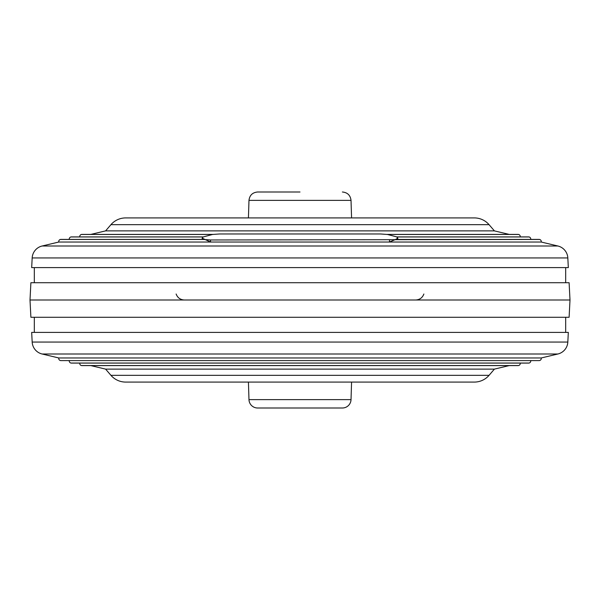 <?xml version="1.0" encoding="UTF-8"?>
<svg xmlns="http://www.w3.org/2000/svg" width="600" height="600" viewBox="0 0 600 600"><rect width="100%" height="100%" fill="white"/><g stroke="black" fill="none" stroke-linecap="round" stroke-linejoin="round"><path stroke-width="0.9" d="M248.978 399.63L351.022 399.63A8.64 8.64 0 0 1 342.382 408L257.618 408A8.64 8.64 0 0 1 248.978 399.63L248.43 382.08M351.022 399.63L351.57 382.08M300 192L257.618 192L300 192M567.825 342.06A12.96 12.96 0 0 1 557.88 354L541.222 357.968A2.16 2.16 0 0 1 539.618 360.532L539.618 360.532A2.16 2.16 0 0 1 539.115 360.593L60.885 360.593A2.16 2.16 0 0 1 58.778 357.968L42.12 354A12.96 12.96 0 0 1 32.175 342.06L31.68 332.4L568.32 332.4L567.825 342.06L32.175 342.06M530.737 360.593A2.16 2.16 0 0 1 529.11 363.038L70.89 363.038L529.11 363.038A2.16 2.16 0 0 1 528.607 363.09L71.392 363.09A2.16 2.16 0 0 1 69.262 360.593M520.237 363.09A2.16 2.16 0 0 1 518.602 365.535L81.398 365.535L518.602 365.535A2.16 2.16 0 0 1 518.1 365.595L81.9 365.595A2.16 2.16 0 0 1 79.762 363.09M34.32 332.4L34.32 317.28M565.68 332.4L565.68 317.28M509.197 365.595L494.4 369.12L489.067 375.322A19.44 19.44 0 0 1 474.33 382.08L125.67 382.08A19.44 19.44 0 0 1 110.933 375.322L105.6 369.12L90.802 365.595M570 300L569.107 317.28L30.892 317.28L30 300L30.892 282.72L569.107 282.72L570 300L30 300M203.603 239.468L210.405 239.97L539.618 239.468A2.16 2.16 0 0 0 539.115 239.407L395.58 239.468L397.83 238.185L396.675 236.88L387.487 234.465L380.25 233.962L219.75 233.962L212.513 234.465L203.183 236.962L202.17 238.185L210.615 242.032L58.778 242.032L42.12 246A12.96 12.96 0 0 0 32.175 257.94L31.68 267.6L568.32 267.6L567.825 257.94L32.175 257.94M58.778 242.032A2.16 2.16 0 0 1 60.383 239.468L204.42 239.468L60.383 239.468A2.16 2.16 0 0 1 60.885 239.407L69.262 239.407A2.16 2.16 0 0 1 71.392 236.91L79.762 236.91A2.16 2.16 0 0 1 81.9 234.405L213.442 234.405M530.737 239.407A2.16 2.16 0 0 0 529.11 236.962L396.817 236.962L529.11 236.962A2.16 2.16 0 0 0 528.607 236.91L520.237 236.91A2.16 2.16 0 0 0 518.1 234.405L386.558 234.405M541.222 242.032L389.385 242.032L395.58 239.468L539.61 239.468A2.16 2.16 0 0 1 541.222 242.032L557.88 246A12.96 12.96 0 0 1 567.825 257.94M81.398 234.465L212.513 234.465L81.398 234.465M70.89 236.962L203.183 236.962L70.89 236.962M518.602 234.465L387.487 234.465L518.602 234.465M34.32 267.6L34.32 282.72M565.68 267.6L565.68 282.72M105.6 230.88L494.4 230.88L489.067 224.678A19.44 19.44 0 0 0 474.33 217.92L125.67 217.92A19.44 19.44 0 0 0 110.933 224.678L105.6 230.88L90.802 234.405M389.595 239.97L389.385 242.032L210.615 242.032L210.405 239.97M494.4 230.88L509.197 234.405M494.4 369.12L105.6 369.12M541.222 357.968L58.778 357.968M351.57 217.92L351.022 200.37L248.978 200.37C249.615 195.27 252.495 192.48 257.618 192M489.067 224.678L110.933 224.678M557.88 246L42.12 246M557.88 354L42.12 354M489.067 375.322L110.933 375.322M176.123 294.007C177.57 297.78 180.315 299.775 184.35 300M423.877 294.007C422.43 297.78 419.685 299.775 415.65 300M248.978 200.37L248.43 217.92M351.022 200.37C350.385 195.27 347.505 192.48 342.382 192M396.615 236.91L528.607 236.91M203.385 236.91L71.392 236.91M203.955 239.407L60.885 239.407M202.17 238.185L202.298 239.407M397.702 239.407L397.83 238.185"/></g></svg>
